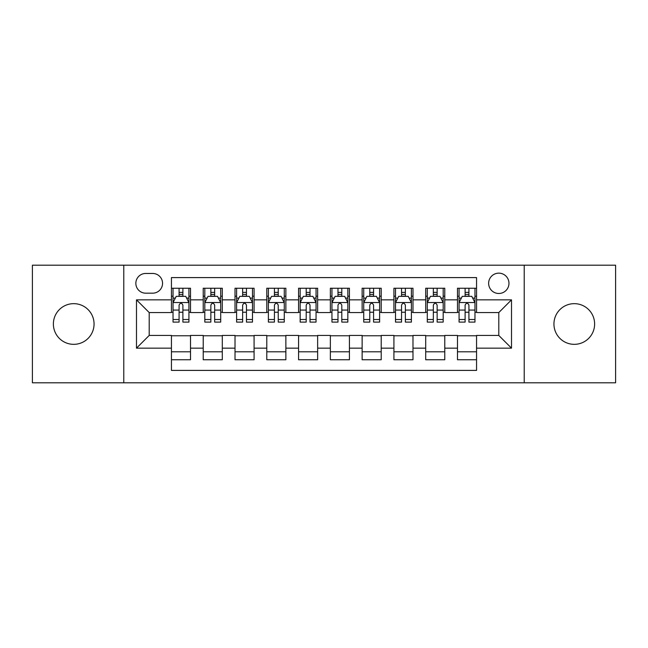 <?xml version="1.0" encoding="UTF-8"?>
<svg xmlns="http://www.w3.org/2000/svg" width="648" height="648" viewBox="0 0 648 648"><rect width="100%" height="100%" fill="white"/><g stroke="black" fill="none" stroke-linecap="round" stroke-linejoin="round"><path stroke-width="0.97" d="M574.282 303.661A20.339 20.339 0 0 0 553.943 324A20.339 20.339 0 0 0 574.282 344.339A20.339 20.339 0 0 0 594.621 324A20.339 20.339 0 0 0 574.282 303.661M73.718 303.661A20.339 20.339 0 0 0 53.379 324A20.339 20.339 0 0 0 73.718 344.339A20.339 20.339 0 0 0 94.057 324A20.339 20.339 0 0 0 73.718 303.661M498.798 273.148A10.174 10.174 0 0 0 488.633 283.322A10.174 10.174 0 0 0 498.798 293.487A10.174 10.174 0 0 0 508.972 283.322A10.174 10.174 0 0 0 498.798 273.148M524.224 382.798L615.6 382.798L615.6 265.202L524.224 265.202L524.224 382.798L123.776 382.798L123.776 265.202L32.4 265.202L32.4 382.798L123.776 382.798M476.555 288.247L457.488 288.247L457.488 299.846L444.771 299.846L444.771 312.555L457.488 312.555L457.488 299.846M444.771 299.846L444.771 288.247L425.704 288.247L425.704 299.846L412.987 299.846L412.987 312.555L425.704 312.555L425.704 299.846M412.987 299.846L412.987 288.247L393.919 288.247L393.919 299.846L381.21 299.846L381.21 312.555L393.919 312.555L393.919 299.846M381.21 299.846L381.21 288.247L362.135 288.247L362.135 299.846L349.426 299.846L349.426 312.555L362.135 312.555L362.135 299.846M349.426 299.846L349.426 288.247L330.359 288.247L330.359 299.846L317.642 299.846L317.642 312.555L330.359 312.555L330.359 299.846M317.642 299.846L317.642 288.247L298.574 288.247L298.574 299.846L285.865 299.846L285.865 312.555L298.574 312.555L298.574 299.846M285.865 299.846L285.865 288.247L266.79 288.247L266.79 299.846L254.081 299.846L254.081 312.555L266.79 312.555L266.79 299.846M254.081 299.846L254.081 288.247L235.013 288.247L235.013 299.846L222.296 299.846L222.296 312.555L235.013 312.555L235.013 299.846M222.296 299.846L222.296 288.247L203.229 288.247L203.229 312.555L190.512 312.555L190.512 288.247L171.445 288.247M171.445 359.753L190.512 359.753L190.512 335.445L203.229 335.445L203.229 359.753L222.296 359.753L222.296 335.445L235.013 335.445L235.013 348.154L222.296 348.154M235.013 348.154L235.013 359.753L254.081 359.753L254.081 335.445L266.79 335.445L266.79 348.154L254.081 348.154M266.79 348.154L266.79 359.753L285.865 359.753L285.865 335.445L298.574 335.445L298.574 348.154L285.865 348.154M298.574 348.154L298.574 359.753L317.642 359.753L317.642 335.445L330.359 335.445L330.359 348.154L317.642 348.154M330.359 348.154L330.359 359.753L349.426 359.753L349.426 335.445L362.135 335.445L362.135 348.154L349.426 348.154M362.135 348.154L362.135 359.753L381.21 359.753L381.21 335.445L393.919 335.445L393.919 348.154L381.21 348.154M393.919 348.154L393.919 359.753L412.987 359.753L412.987 335.445L425.704 335.445L425.704 348.154L412.987 348.154M425.704 348.154L425.704 359.753L444.771 359.753L444.771 335.445L457.488 335.445L457.488 348.154L444.771 348.154M145.703 293.171L152.693 293.171A9.85 9.85 0 0 0 162.551 283.322A9.85 9.85 0 0 0 152.693 273.464L145.703 273.464A9.85 9.85 0 0 0 135.853 283.322A9.85 9.85 0 0 0 145.703 293.171M524.224 265.202L123.776 265.202M476.555 299.846L476.555 277.595L171.445 277.595L171.445 312.555L149.202 312.555L149.202 335.445L171.445 335.445L171.445 370.405L476.555 370.405L476.555 335.445L498.798 335.445L498.798 312.555L476.555 312.555L476.555 299.846L511.515 299.846L511.515 348.154L476.555 348.154M171.445 348.154L136.485 348.154L136.485 299.846L171.445 299.846M457.488 348.154L457.488 359.753L476.555 359.753M171.445 296.193L173.032 296.193M179.075 296.193L182.89 296.193M188.924 296.193L190.512 296.193M171.445 312.239L173.032 312.239M179.075 312.239L182.89 312.239M188.924 312.239L190.512 312.239M171.445 335.761L190.512 335.761M171.445 351.807L190.512 351.807M203.229 312.239L204.817 312.239M210.859 312.239L214.666 312.239M220.709 312.239L222.296 312.239M203.229 296.193L204.817 296.193M210.859 296.193L214.666 296.193M220.709 296.193L222.296 296.193M203.229 335.761L222.296 335.761M203.229 351.807L222.296 351.807M235.013 335.761L254.081 335.761M235.013 351.807L254.081 351.807M235.013 296.193L236.601 296.193M242.636 296.193L246.451 296.193M252.493 296.193L254.081 296.193M235.013 312.239L236.601 312.239M242.636 312.239L246.451 312.239M252.493 312.239L254.081 312.239M266.79 335.761L285.865 335.761M266.79 351.807L285.865 351.807M266.79 296.193L268.385 296.193M274.42 296.193L278.235 296.193M284.269 296.193L285.865 296.193M266.79 312.239L268.385 312.239M274.42 312.239L278.235 312.239M284.269 312.239L285.865 312.239M298.574 335.761L317.642 335.761M298.574 351.807L317.642 351.807M298.574 296.193L300.162 296.193M306.204 296.193L310.019 296.193M316.054 296.193L317.642 296.193M298.574 312.239L300.162 312.239M306.204 312.239L310.019 312.239M316.054 312.239L317.642 312.239M330.359 335.761L349.426 335.761M330.359 351.807L349.426 351.807M330.359 296.193L331.946 296.193M337.981 296.193L341.796 296.193M347.838 296.193L349.426 296.193M330.359 312.239L331.946 312.239M337.981 312.239L341.796 312.239M347.838 312.239L349.426 312.239M362.135 335.761L381.21 335.761M362.135 351.807L381.21 351.807M362.135 296.193L363.731 296.193M369.765 296.193L373.58 296.193M379.615 296.193L381.21 296.193M362.135 312.239L363.731 312.239M369.765 312.239L373.58 312.239M379.615 312.239L381.21 312.239M393.919 335.761L412.987 335.761M393.919 351.807L412.987 351.807M393.919 296.193L395.507 296.193M401.549 296.193L405.365 296.193M411.399 296.193L412.987 296.193M393.919 312.239L395.507 312.239M401.549 312.239L405.365 312.239M411.399 312.239L412.987 312.239M425.704 335.761L444.771 335.761M425.704 351.807L444.771 351.807M425.704 296.193L427.291 296.193M433.334 296.193L437.141 296.193M443.183 296.193L444.771 296.193M425.704 312.239L427.291 312.239M433.334 312.239L437.141 312.239M443.183 312.239L444.771 312.239M457.488 335.761L476.555 335.761M457.488 351.807L476.555 351.807M457.488 296.193L459.076 296.193M465.11 296.193L468.925 296.193M474.968 296.193L476.555 296.193M457.488 312.239L459.076 312.239M465.11 312.239L468.925 312.239M474.968 312.239L476.555 312.239M149.202 312.555L136.485 299.846M149.202 335.445L136.485 348.154M511.515 299.846L498.798 312.555M511.515 348.154L498.798 335.445M182.89 292.378L179.075 292.378M188.924 319.505L182.89 319.505L182.89 322.096L188.924 322.096L188.924 302.705L185.749 296.347L176.216 296.347L173.032 302.705L173.032 322.096L179.075 322.096L179.075 319.505L173.032 319.505M173.032 302.705L173.032 288.247M188.924 302.705L188.924 288.247M179.075 296.347L179.075 288.247M182.89 288.247L182.89 296.347M182.89 319.505L182.89 305.087C181.618 302.64 180.347 302.64 179.075 305.087L179.075 319.505M214.666 292.378L210.859 292.378M220.709 319.505L214.666 319.505L214.666 322.096L220.709 322.096L220.709 302.705L217.534 296.347L207.992 296.347L204.817 302.705L204.817 322.096L210.859 322.096L210.859 319.505L204.817 319.505M204.817 302.705L204.817 288.247M220.709 302.705L220.709 288.247M210.859 296.347L210.859 288.247M214.666 288.247L214.666 296.347M214.666 319.505L214.666 305.087C213.403 302.64 212.131 302.64 210.859 305.087L210.859 319.505M246.451 292.378L242.636 292.378M252.493 319.505L246.451 319.505L246.451 322.096L252.493 322.096L252.493 302.705L249.31 296.347L239.776 296.347L236.601 302.705L236.601 322.096L242.636 322.096L242.636 319.505L236.601 319.505M236.601 302.705L236.601 288.247M252.493 302.705L252.493 288.247M242.636 296.347L242.636 288.247M246.451 288.247L246.451 296.347M246.451 319.505L246.451 305.087C245.179 302.64 243.907 302.64 242.636 305.087L242.636 319.505M278.235 292.378L274.42 292.378M284.269 319.505L278.235 319.505L278.235 322.096L284.269 322.096L284.269 302.705L281.094 296.347L271.561 296.347L268.385 302.705L268.385 322.096L274.42 322.096L274.42 319.505L268.385 319.505M268.385 302.705L268.385 288.247M284.269 302.705L284.269 288.247M274.42 296.347L274.42 288.247M278.235 288.247L278.235 296.347M278.235 319.505L278.235 305.087C276.963 302.64 275.692 302.64 274.42 305.087L274.42 319.505M310.019 292.378L306.204 292.378M316.054 319.505L310.019 319.505L310.019 322.096L316.054 322.096L316.054 302.705L312.879 296.347L303.345 296.347L300.162 302.705L300.162 322.096L306.204 322.096L306.204 319.505L300.162 319.505M300.162 302.705L300.162 288.247M316.054 302.705L316.054 288.247M306.204 296.347L306.204 288.247M310.019 288.247L310.019 296.347M310.019 319.505L310.019 305.087C308.748 302.64 307.476 302.64 306.204 305.087L306.204 319.505M341.796 292.378L337.981 292.378M347.838 319.505L341.796 319.505L341.796 322.096L347.838 322.096L347.838 302.705L344.655 296.347L335.121 296.347L331.946 302.705L331.946 322.096L337.981 322.096L337.981 319.505L331.946 319.505M331.946 302.705L331.946 288.247M347.838 302.705L347.838 288.247M337.981 296.347L337.981 288.247M341.796 288.247L341.796 296.347M341.796 319.505L341.796 305.087C340.532 302.64 339.26 302.64 337.981 305.087L337.981 319.505M373.58 292.378L369.765 292.378M379.615 319.505L373.58 319.505L373.58 322.096L379.615 322.096L379.615 302.705L376.439 296.347L366.906 296.347L363.731 302.705L363.731 322.096L369.765 322.096L369.765 319.505L363.731 319.505M363.731 302.705L363.731 288.247M379.615 302.705L379.615 288.247M369.765 296.347L369.765 288.247M373.58 288.247L373.58 296.347M373.58 319.505L373.58 305.087C372.308 302.64 371.037 302.64 369.765 305.087L369.765 319.505M405.365 292.378L401.549 292.378M411.399 319.505L405.365 319.505L405.365 322.096L411.399 322.096L411.399 302.705L408.224 296.347L398.69 296.347L395.507 302.705L395.507 322.096L401.549 322.096L401.549 319.505L395.507 319.505M395.507 302.705L395.507 288.247M411.399 302.705L411.399 288.247M401.549 296.347L401.549 288.247M405.365 288.247L405.365 296.347M405.365 319.505L405.365 305.087C404.093 302.64 402.821 302.64 401.549 305.087L401.549 319.505M437.141 292.378L433.334 292.378M443.183 319.505L437.141 319.505L437.141 322.096L443.183 322.096L443.183 302.705L440.008 296.347L430.466 296.347L427.291 302.705L427.291 322.096L433.334 322.096L433.334 319.505L427.291 319.505M427.291 302.705L427.291 288.247M443.183 302.705L443.183 288.247M433.334 296.347L433.334 288.247M437.141 288.247L437.141 296.347M437.141 319.505L437.141 305.087C435.877 302.64 434.606 302.64 433.334 305.087L433.334 319.505M468.925 292.378L465.11 292.378M474.968 319.505L468.925 319.505L468.925 322.096L474.968 322.096L474.968 302.705L471.785 296.347L462.251 296.347L459.076 302.705L459.076 322.096L465.11 322.096L465.11 319.505L459.076 319.505M459.076 302.705L459.076 288.247M474.968 302.705L474.968 288.247M465.11 296.347L465.11 288.247M468.925 288.247L468.925 296.347M468.925 319.505L468.925 305.087C467.654 302.64 466.382 302.64 465.11 305.087L465.11 319.505M203.229 348.154L190.512 348.154M203.229 299.846L190.512 299.846M188.843 302.543L173.113 302.543M173.032 298.096L175.341 298.096M186.624 298.096L188.924 298.096M179.075 310.076L173.032 310.076M188.924 310.076L182.89 310.076M182.89 294.403L179.075 294.403M220.628 302.543L204.898 302.543M204.817 298.096L207.125 298.096M218.408 298.096L220.709 298.096M210.859 310.076L204.817 310.076M220.709 310.076L214.666 310.076M214.666 294.403L210.859 294.403M252.412 302.543L236.682 302.543M236.601 298.096L238.901 298.096M250.185 298.096L252.493 298.096M242.636 310.076L236.601 310.076M252.493 310.076L246.451 310.076M246.451 294.403L242.636 294.403M284.197 302.543L268.458 302.543M268.385 298.096L270.686 298.096M281.969 298.096L284.269 298.096M274.42 310.076L268.385 310.076M284.269 310.076L278.235 310.076M278.235 294.403L274.42 294.403M315.973 302.543L300.243 302.543M300.162 298.096L302.47 298.096M313.754 298.096L316.054 298.096M306.204 310.076L300.162 310.076M316.054 310.076L310.019 310.076M310.019 294.403L306.204 294.403M347.757 302.543L332.027 302.543M331.946 298.096L334.247 298.096M345.53 298.096L347.838 298.096M337.981 310.076L331.946 310.076M347.838 310.076L341.796 310.076M341.796 294.403L337.981 294.403M379.542 302.543L363.803 302.543M363.731 298.096L366.031 298.096M377.314 298.096L379.615 298.096M369.765 310.076L363.731 310.076M379.615 310.076L373.58 310.076M373.58 294.403L369.765 294.403M411.318 302.543L395.588 302.543M395.507 298.096L397.815 298.096M409.099 298.096L411.399 298.096M401.549 310.076L395.507 310.076M411.399 310.076L405.365 310.076M405.365 294.403L401.549 294.403M443.102 302.543L427.372 302.543M427.291 298.096L429.592 298.096M440.875 298.096L443.183 298.096M433.334 310.076L427.291 310.076M443.183 310.076L437.141 310.076M437.141 294.403L433.334 294.403M474.887 302.543L459.157 302.543M459.076 298.096L461.376 298.096M472.659 298.096L474.968 298.096M465.11 310.076L459.076 310.076M474.968 310.076L468.925 310.076M468.925 294.403L465.11 294.403"/></g></svg>
